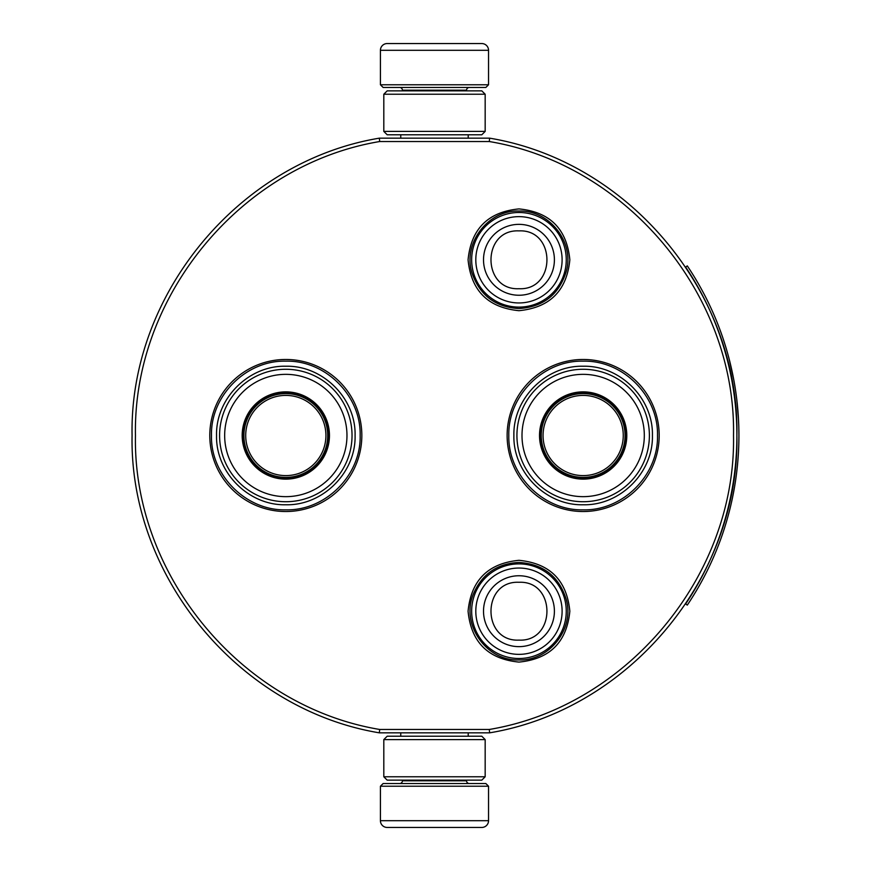 <?xml version="1.0" encoding="UTF-8"?>
<svg xmlns="http://www.w3.org/2000/svg" width="871" height="871" viewBox="0 0 871 871"><rect width="100%" height="100%" fill="white"/><g stroke="black" fill="none" stroke-linecap="round" stroke-linejoin="round"><path stroke-width="1.31" d="M468.075 611.202C471.091 580.293 488.054 563.33 518.964 560.314C549.862 563.33 566.825 580.293 569.841 611.202C566.825 642.112 549.862 659.075 518.964 662.091C488.054 659.075 471.091 642.112 468.075 611.202M468.075 259.798C471.091 228.888 488.054 211.925 518.964 208.909C549.862 211.925 566.825 228.888 569.841 259.798C566.825 290.707 549.862 307.67 518.964 310.686C488.054 307.67 471.091 290.707 468.075 259.798M399.56 732.838L469.774 732.838M489.622 732.838C629.395 709.669 739.599 577.157 736.899 435.5C739.599 293.843 629.395 161.331 489.622 138.162L379.353 138.162C239.579 161.331 129.376 293.843 132.076 435.5C129.376 577.157 239.579 709.669 379.353 732.838L489.622 732.838L489.306 729.463C627.392 706.425 736.18 575.459 733.513 435.5C736.18 295.541 627.392 164.575 489.306 141.538L379.669 141.538C241.583 164.575 132.795 295.541 135.451 435.5C132.795 575.459 241.583 706.425 379.669 729.463L489.306 729.463M379.353 732.838L379.669 729.463M379.353 138.162L379.669 141.538M489.622 138.162L489.306 141.538M507.129 435.5A76.027 76.027 0 0 0 583.156 511.527A76.027 76.027 0 0 0 659.184 435.5A76.027 76.027 0 0 0 583.156 359.473A76.027 76.027 0 0 0 507.129 435.5M361.835 435.5A76.027 76.027 0 0 1 285.819 511.527A76.027 76.027 0 0 1 209.791 435.5A76.027 76.027 0 0 1 285.819 359.473A76.027 76.027 0 0 1 361.835 435.5M360.148 435.5C361.171 475.218 325.536 510.852 285.819 509.84C246.09 510.852 210.466 475.218 211.479 435.5C210.466 395.782 246.09 360.148 285.819 361.16C325.536 360.148 361.171 395.782 360.148 435.5M657.496 435.5C658.509 475.218 622.874 510.852 583.156 509.84C543.439 510.852 507.804 475.218 508.816 435.5C507.804 395.782 543.439 360.148 583.156 361.16C622.874 360.148 658.509 395.782 657.496 435.5M518.964 307.104A47.306 47.306 0 0 1 471.657 259.798A47.306 47.306 0 0 1 518.964 212.491A47.306 47.306 0 0 1 566.259 259.798A47.306 47.306 0 0 1 518.964 307.104M518.964 302.956A43.158 43.158 0 0 1 475.806 259.798A43.158 43.158 0 0 1 518.964 216.639A43.158 43.158 0 0 1 562.111 259.798A43.158 43.158 0 0 1 518.964 302.956M518.964 658.509A47.306 47.306 0 0 1 471.657 611.202A47.306 47.306 0 0 1 518.964 563.896A47.306 47.306 0 0 1 566.259 611.202A47.306 47.306 0 0 1 518.964 658.509M518.964 654.361A43.158 43.158 0 0 1 475.806 611.202A43.158 43.158 0 0 1 518.964 568.044A43.158 43.158 0 0 1 562.111 611.202A43.158 43.158 0 0 1 518.964 654.361M380.42 786.23L488.544 786.23L485.844 783.53L383.131 783.53L380.42 786.23L380.42 820.689A6.761 6.761 42.8 0 0 387.181 827.45L405.712 827.45M468.206 732.838L468.206 736.224M400.769 732.838L400.769 736.224M402.391 780.144L402.391 780.819L466.584 780.819L466.584 780.144M469.284 783.53A2.7 2.7 -42.1 0 1 466.584 780.819M399.68 783.53A2.7 2.7 42.1 0 0 402.391 780.819M488.544 786.23L488.544 820.689L380.42 820.689M463.252 827.45L481.794 827.45A6.761 6.761 -42.8 0 0 488.544 820.689M408.216 827.45L410.829 827.45M458.135 827.45L460.759 827.45M481.794 827.45L387.181 827.45M488.544 84.77L380.42 84.77L383.131 87.47L485.844 87.47L488.544 84.77L488.544 50.311A6.761 6.761 -137.2 0 0 481.794 43.55L408.216 43.55M400.769 138.162L400.769 134.776M468.206 138.162L468.206 134.776M466.584 90.856L466.584 90.181L402.391 90.181L402.391 90.856M399.68 87.47A2.7 2.7 137.9 0 1 402.391 90.181M469.284 87.47A2.7 2.7 -137.9 0 0 466.584 90.181M380.42 84.77L380.42 50.311L488.544 50.311M405.712 43.55L387.181 43.55A6.761 6.761 137.2 0 0 380.42 50.311M387.181 43.55L481.794 43.55M485.169 131.401L481.794 134.776L387.181 134.776L383.806 131.401L485.169 131.401L485.169 94.231L383.806 94.231L387.181 90.856L481.794 90.856L485.169 94.231M383.806 94.231L383.806 131.401M383.806 739.599L387.181 736.224L481.794 736.224L485.169 739.599L383.806 739.599L383.806 776.769L485.169 776.769L481.794 780.144L387.181 780.144L383.806 776.769M485.169 776.769L485.169 739.599M285.819 478.408A42.908 42.908 0 0 1 242.9 435.5A42.908 42.908 0 0 1 285.819 392.592A42.908 42.908 0 0 1 328.726 435.5A42.908 42.908 0 0 1 285.819 478.408M285.819 479.137A43.637 43.637 0 0 0 329.456 435.5A43.637 43.637 0 0 0 285.819 391.863A43.637 43.637 0 0 0 242.182 435.5A43.637 43.637 0 0 0 285.819 479.137M285.819 374.345A61.155 61.155 0 0 0 224.664 435.5A61.155 61.155 0 0 0 285.819 496.655A61.155 61.155 0 0 0 346.974 435.5A61.155 61.155 0 0 0 285.819 374.345M285.819 501.729A66.229 66.229 0 0 0 352.036 435.5A66.229 66.229 0 0 0 285.819 369.271A66.229 66.229 0 0 0 219.59 435.5A66.229 66.229 0 0 0 285.819 501.729M216.552 435.5C215.594 398.483 248.801 365.287 285.819 366.234C322.825 365.287 356.032 398.483 355.085 435.5C356.032 472.518 322.825 505.713 285.819 504.766C248.801 505.713 215.594 472.518 216.552 435.5M245.709 435.5A40.099 40.099 0 0 1 285.819 395.401A40.099 40.099 0 0 1 325.917 435.5A40.099 40.099 0 0 1 285.819 475.599A40.099 40.099 0 0 1 245.709 435.5M243.913 435.5A41.895 41.895 0 0 1 285.819 393.605A41.895 41.895 0 0 1 327.714 435.5A41.895 41.895 0 0 1 285.819 477.395A41.895 41.895 0 0 1 243.913 435.5M583.156 478.408A42.908 42.908 0 0 1 540.249 435.5A42.908 42.908 0 0 1 583.156 392.592A42.908 42.908 0 0 1 626.064 435.5A42.908 42.908 0 0 1 583.156 478.408M583.156 479.137A43.637 43.637 0 0 0 626.793 435.5A43.637 43.637 0 0 0 583.156 391.863A43.637 43.637 0 0 0 539.519 435.5A43.637 43.637 0 0 0 583.156 479.137M583.156 374.345A61.155 61.155 0 0 0 522.001 435.5A61.155 61.155 0 0 0 583.156 496.655A61.155 61.155 0 0 0 644.311 435.5A61.155 61.155 0 0 0 583.156 374.345M583.156 501.729A66.229 66.229 0 0 0 649.385 435.5A66.229 66.229 0 0 0 583.156 369.271A66.229 66.229 0 0 0 516.928 435.5A66.229 66.229 0 0 0 583.156 501.729M513.89 435.5C512.943 398.483 546.139 365.287 583.156 366.234C620.174 365.287 653.37 398.483 652.423 435.5C653.37 472.518 620.174 505.713 583.156 504.766C546.139 505.713 512.943 472.518 513.89 435.5M543.058 435.5A40.099 40.099 0 0 1 583.156 395.401A40.099 40.099 0 0 1 623.255 435.5A40.099 40.099 0 0 1 583.156 475.599A40.099 40.099 0 0 1 543.058 435.5M541.261 435.5A41.895 41.895 0 0 1 583.156 393.605A41.895 41.895 0 0 1 625.051 435.5A41.895 41.895 0 0 1 583.156 477.395A41.895 41.895 0 0 1 541.261 435.5M685.619 267.016A302.411 302.411 0 0 1 685.619 603.984L687.295 605.105A304.436 304.436 0 0 0 687.295 265.895L685.619 267.016M722.701 533.564L723.453 531.31M718.15 546.019L719.228 543.21M720.252 540.477L721.166 537.962M721.983 535.632L722.473 534.206M730.562 506.345L730.769 505.496M730.911 504.864L730.551 506.399M732.936 495.566L733.502 492.703M734.307 488.326L734.591 486.682M732.772 496.361L734.678 486.17M734.482 487.314L734.841 485.212M733.066 494.902L732.925 495.621M729.071 512.322L728.668 513.836M735.135 483.372L735.745 479.377M735.973 477.754L736.245 475.784M736.191 476.176L736.594 473.084M735.462 481.293L735.647 480.052M733.828 490.961L733.6 492.213A304.436 304.436 0 0 0 733.861 490.809L734.612 486.541M732.685 496.808L732.108 499.573M731.792 500.999L731.488 502.382M730.246 507.673L729.68 509.938M736.92 400.595L738.488 419.321M738.564 420.824L738.76 425.418M738.804 427.084L738.75 425.135M738.793 426.583L738.815 427.345M738.499 419.539L738.445 418.396M738.368 417.144L738.216 414.748M737.868 410.132L737.813 409.468M738.02 412.103L738.205 414.661M738.521 451.222L738.608 449.24A304.436 304.436 0 0 0 738.652 448.271L738.717 446.703M738.793 444.428L738.804 444.123A304.436 304.436 0 0 0 738.902 438.734L738.902 438.734M737.628 463.535L737.889 460.519M738.325 454.662L738.521 451.2M737.617 463.644L737.41 465.865M737.497 464.907L737.563 464.308M738.173 456.937L737.998 459.213M738.684 447.585L738.793 444.395M736.518 397.318L736.724 399.005L736.518 397.318M729.441 360.093L733.85 380.17M734.122 381.672L734.863 385.918M736.333 395.902L735.81 392.081M734.133 381.705L733.937 380.616M731.03 366.647L730.148 362.957M730.083 362.663L729.473 360.224M718.335 325.438L716.702 321.312M720.448 331.056L722.037 335.52A304.436 304.436 0 0 1 722.484 336.816L721.569 334.181A304.436 304.436 0 0 0 720.448 331.056L718.782 326.614M728.951 358.199A304.436 304.436 0 0 0 728.461 356.37M718.096 324.839L717.573 323.511M725.51 346.114L722.734 337.534M726.534 349.521L726.12 348.16M732.718 374.367L732.337 372.516M736.888 400.355L736.452 396.828M737.356 404.601L737.127 402.478M738.031 412.157L737.879 410.274M738.913 438.461L738.924 434.912M723.932 529.862L724.367 528.512M720.197 540.619L720.85 538.833M718.444 545.279L720.361 540.172M722.353 534.587L723.333 531.658M721.645 536.601L722.266 534.805M734.242 488.707L734.405 487.771M735.255 482.632L735.364 481.924M734.199 488.947L734.438 487.542M717.051 548.806L717.486 547.707M713.382 557.56L716.343 550.57M733.371 493.4L731.694 501.446M731.694 501.467L732.696 496.731M735.331 388.847L734.874 386.005M716.158 319.995L715.712 318.895M738.76 425.658L738.684 423.524M732.478 497.787L732.718 496.633M518.964 224.359A35.439 35.439 90 0 0 483.514 259.798A35.439 35.439 90 0 0 518.964 295.247A35.439 35.439 -90 0 0 554.402 259.798A35.439 35.439 -90 0 0 518.964 224.359M518.964 230.88C481.663 229.073 481.663 290.522 518.964 288.715C556.253 290.522 556.253 229.073 518.964 230.88M518.964 575.753A35.439 35.439 90 0 0 483.514 611.202A35.439 35.439 90 0 0 518.964 646.641A35.439 35.439 -90 0 0 554.402 611.202A35.439 35.439 -90 0 0 518.964 575.753M518.964 582.285C481.663 580.478 481.663 641.927 518.964 640.12C556.253 641.927 556.253 580.478 518.964 582.285M518.964 211.043C487.695 209.889 462.305 243.684 472.136 273.396C479.965 295.476 495.566 307.202 518.964 308.552C543.7 306.93 559.552 294.224 566.542 270.435C574.12 241.311 549.035 210.009 518.964 211.043M518.964 562.448C496.895 563.559 481.609 574.316 473.084 594.686C460.879 624.823 486.475 661.241 518.964 659.957C549.34 661.024 574.501 629.112 566.368 599.814C559.16 576.46 543.352 564.005 518.964 562.448"/></g></svg>
